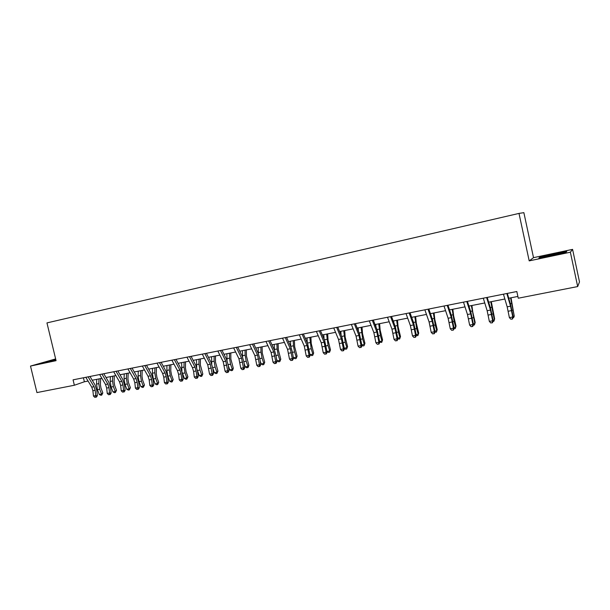 <?xml version="1.0" encoding="UTF-8"?>
<svg xmlns="http://www.w3.org/2000/svg" width="610" height="610" viewBox="0 0 610 610"><rect width="100%" height="100%" fill="white"/><g stroke="black" fill="none" stroke-linecap="round" stroke-linejoin="round"><path stroke-width="0.91" d="M55.64 358.916L30.5 366.069L36.935 392.581L74.367 385.245L84.394 381.768L88.076 381.044M533.521 257.656L529.198 260.882L570.373 252.197L572.584 249.376L533.521 257.656L523.868 212.654L518.996 213.408L46.955 322.904L56.067 360.67L30.5 366.069M572.584 249.376L579.5 281.927L577.678 286.563L570.373 252.197M577.678 286.563L518.264 298.214L516.822 291.519L73.07 379.839L74.367 385.245M529.198 260.882L518.996 213.408M92.224 380.228L101.885 378.33M106.026 377.514L115.885 375.569M120.033 374.753L130.098 372.771M134.238 371.963L144.509 369.935M148.649 369.126L159.141 367.06M163.274 366.244L173.987 364.132M178.112 363.324L189.054 361.166M193.179 360.358L204.35 358.154M208.467 357.346L219.882 355.104M223.992 354.296L235.643 352M239.745 351.192L251.655 348.844M255.75 348.043L267.912 345.649M271.999 344.841L284.428 342.393M288.5 341.592L301.195 339.091M305.267 338.291L318.237 335.736M322.293 334.943L335.553 332.328M339.595 331.535L353.144 328.866M357.178 328.073L371.032 325.351M375.043 324.558L389.203 321.767M393.206 320.982L407.678 318.13M411.666 317.345L426.466 314.432M430.439 313.654L445.567 310.673M449.517 309.895L464.995 306.853M468.93 306.075L484.759 302.964M488.671 302.194L504.859 299.007M508.748 298.237L517.882 296.437M83.433 377.773L84.394 381.768M538.882 257.992L566.042 252.258L566.782 251.404L553.804 253.806L540.041 257.062L538.882 257.992M55.754 359.374L42.372 362.889L55.929 360.106M540.14 257.534L540.041 257.062M539.774 257.824L553.804 253.806M506.834 293.509L510.539 306.19L512.758 316.979L513.262 317.299L510.532 304.344L507.337 293.41M503.441 294.18L507.169 306.838L509.388 317.619L512.758 316.979L512.217 318.969L510.867 319.221L512.217 318.969M512.415 319.091L513.262 317.299M509.388 317.619L510.867 319.221M511.028 297.787L514.238 316.132L510.585 297.878M513.079 316.346L514.238 316.132L513.681 317.566L513.079 317.68M486.62 297.527L490.463 310.071L492.659 320.776L493.223 321.073L490.516 308.225L487.207 297.413M483.288 298.191L487.146 310.711L489.342 321.401L492.659 320.776L492.14 322.736L490.814 322.987L492.14 322.736M492.369 322.85L493.223 321.073M489.342 321.401L490.814 322.987M466.757 301.485L470.722 313.883L472.895 324.497L473.52 324.779L470.836 312.046L467.42 301.355M463.478 302.141L467.466 314.516L469.639 325.115L472.895 324.497L472.407 326.441L471.103 326.685L472.407 326.441M472.658 326.556L473.52 324.779M469.639 325.115L471.103 326.685M491.309 301.675L494.626 318.763L494.382 319.876L490.791 301.775M493.048 320.128L494.382 319.876L493.871 321.295L493.04 321.455M471.919 305.488L472.796 312.206L475.175 322.446L474.87 323.559L471.332 305.602M473.36 323.849L474.87 323.559L474.397 324.962L473.337 325.16M560.468 253.569L560.559 253.546C562.107 253.104 562.435 252.914 561.543 252.982L545.401 256.345C543.739 256.818 543.426 257.008 544.471 256.917L545.355 256.802M553.827 254.095L566.408 251.77L565.966 252.273M551.181 255.727L552.53 255.445M55.83 359.702L48.579 361.829M44.187 362.614L55.807 359.595M447.229 305.374L451.324 317.635L453.466 328.165L454.153 328.432L451.491 315.805L447.961 305.229M444.004 306.014L448.121 318.252L450.264 328.767L453.466 328.165L453.001 330.086L451.72 330.323L453.001 330.086M453.276 330.193L454.153 328.432M450.264 328.767L451.72 330.323M452.841 309.239L453.649 315.911L456.044 326.068L455.243 328.569L453.97 328.798M453.992 327.501L455.678 327.189L454.13 321.386L452.193 309.369M455.243 328.569L456.044 326.068M428.022 309.194L432.238 321.325L434.358 331.764L435.105 332.015L432.459 319.495L428.83 309.034M424.857 309.827L429.089 321.935L431.209 332.358L434.358 331.764L433.923 333.67L432.658 333.906L433.923 333.67M434.221 333.769L435.105 332.015M431.209 332.358L432.658 333.906M434.084 312.938L434.823 319.564L437.225 329.629L436.409 332.114L434.999 332.236M434.953 331.1L436.798 330.75L435.227 325.008L433.375 313.075M436.409 332.114L437.225 329.629M409.142 312.953L413.473 324.947L415.57 335.309L416.378 335.546L413.748 323.125L410.019 312.777M406.024 313.57L410.377 325.549L412.467 335.889L415.57 335.309L415.158 337.193L413.916 337.421L415.158 337.193M415.479 337.284L416.378 335.546M412.467 335.889L413.916 337.421M415.631 316.567L416.31 323.155L418.712 333.129L417.873 335.599L416.34 335.622M416.218 334.631L418.224 334.257L416.638 328.561L414.853 316.72M411.857 317.871L411.796 317.322M417.873 335.599L418.712 333.129M390.568 316.643L395.013 328.515L397.087 338.794L397.949 339.015L395.341 326.701L391.513 316.46M387.502 317.253L391.963 329.11L394.037 339.366L397.087 338.794L396.698 340.654L395.478 340.883L396.698 340.654M397.041 340.746L397.949 339.015M394.037 339.366L395.478 340.883M372.306 320.281L376.858 332.031L378.909 342.218L379.816 342.431L377.232 330.216L373.312 320.082M369.286 320.883L373.861 332.61L375.905 342.782L378.909 342.218L378.543 344.063L377.338 344.292L378.543 344.063M378.901 344.147L379.816 342.431M375.905 342.782L377.338 344.292M354.334 323.857L358.993 335.485L361.021 345.588L361.982 345.794L359.412 333.67L355.409 323.643M351.368 324.451L356.042 336.057L358.07 346.144L361.021 345.588L360.678 347.418L359.496 347.639L360.678 347.418M361.059 347.494L361.982 345.794M358.07 346.144L359.496 347.639M336.659 327.379L341.409 338.878L343.422 348.912L344.429 349.103L341.882 337.078L337.787 327.151M333.739 327.959L338.504 339.442L340.51 349.461L343.422 348.912L343.094 350.719L341.935 350.933L343.094 350.719M343.499 350.796L344.429 349.103M340.51 349.461L341.935 350.933M319.259 330.841L324.108 342.225L326.098 352.176L327.158 352.351L324.627 340.426L320.448 330.605M316.384 331.413L321.249 342.782L323.239 352.717L326.098 352.176L325.793 353.968L324.65 354.181L325.793 353.968M326.22 354.036L327.158 352.351M323.239 352.717L324.65 354.181M302.141 334.25L307.082 345.519L309.049 355.394L310.154 355.554L307.638 343.72L303.383 333.998M299.312 334.806L304.268 346.061L306.235 355.92L309.049 355.394L308.767 357.163L307.638 357.376L308.767 357.163M309.209 357.231L310.154 355.554M306.235 355.92L307.638 357.376M285.289 337.604L290.314 348.76L292.266 358.558L293.41 358.71L292.579 352.893L290.917 346.968L286.586 337.345M282.506 338.154L287.546 349.294L289.491 359.077L292.266 358.558L291.999 360.312L290.894 360.518L291.999 360.312M292.457 360.373L293.41 358.71M289.491 359.077L290.894 360.518M268.697 340.906L273.814 351.947L275.743 361.669L276.932 361.814L276.124 356.034L274.454 350.163L270.055 340.632M265.96 341.447L271.092 352.473L273.013 362.188L275.743 361.669L275.499 363.407L274.409 363.613L275.499 363.407M275.972 363.461L276.932 361.814M273.013 362.188L274.409 363.613M252.365 344.154L257.565 355.089L259.471 364.734L260.706 364.871L259.913 359.13L258.243 353.312L253.775 343.872M249.673 344.688L254.881 355.607L256.787 365.245L259.471 364.734L259.25 366.457L258.175 366.663L259.25 366.457M259.738 366.511L260.706 364.871M256.787 365.245L258.175 366.663M236.291 347.357L241.568 358.184L243.451 367.761L244.724 367.883L243.962 362.188L242.284 356.408L237.74 347.067M233.63 347.883L238.922 358.695L240.805 368.257L243.451 367.761L243.245 369.462L242.185 369.66L243.245 369.462M243.756 369.515L244.724 367.883M240.805 368.257L242.185 369.66M220.454 350.506L225.807 361.227L227.675 370.735L228.986 370.842L228.239 365.192L226.562 359.458L221.956 350.209M217.839 351.024L223.199 361.73L225.067 371.223L227.675 370.735L227.484 372.42L226.44 372.618L227.484 372.42M228.01 372.466L228.986 370.842M225.067 371.223L226.44 372.618M204.861 353.609L210.282 364.231L212.135 373.663L213.485 373.762L212.76 368.15L211.075 362.462L206.401 353.297M202.284 354.12L207.72 364.727L209.565 374.143L212.135 373.663L211.96 375.341L210.93 375.531L211.96 375.341M212.501 375.379L213.485 373.762M209.565 374.143L210.93 375.531M189.496 356.667L194.994 367.182L196.123 370.956L196.824 376.545L198.212 376.644L197.51 371.063L195.818 365.428L191.09 356.347M186.957 357.17L192.47 367.677L193.599 371.437L194.293 377.026L196.824 376.545L196.672 378.208L195.657 378.398L196.672 378.208M197.221 378.246L198.212 376.644M194.293 377.026L195.657 378.398M174.368 359.679L179.927 370.095L181.063 373.838L181.742 379.389L183.16 379.473L182.481 373.938L180.789 368.341L176 359.351M171.868 360.174L177.441 370.575L178.577 374.311L179.249 379.862L181.742 379.389L181.605 381.036L180.606 381.227L181.605 381.036M182.169 381.067L183.16 379.473M179.249 379.862L180.606 381.227M397.476 320.143L398.086 326.685L400.495 336.575L399.642 339.03L397.933 338.924M397.796 338.115L399.962 337.704L398.353 332.069L396.637 320.303M393.778 322.522L393.633 320.898M399.642 339.03L400.495 336.575M379.603 323.658L380.16 330.162L382.569 339.968L381.7 342.408L379.771 342.149M379.672 341.531L381.982 341.097L380.358 335.508L378.711 323.834M375.966 326.937L375.752 324.421M381.7 342.408L382.569 339.968M362.02 327.12L362.515 333.586L364.933 343.308L364.048 345.733L362.881 345.954L361.913 345.336M361.844 344.902L364.292 344.437L362.653 338.901L361.074 327.311M358.406 331.146L358.161 327.883M364.048 345.733L364.933 343.308M344.711 330.529L345.146 336.949L347.57 346.594L346.671 349.004L345.519 349.217L344.33 348.47M344.292 348.211L346.884 347.723L345.222 342.233L343.712 330.727M341.104 335.195L340.845 331.291M346.671 349.004L347.57 346.594M327.677 333.883L328.058 340.266L330.483 349.827L329.56 352.222L328.432 352.435L327.036 351.566M327.021 351.474L329.743 350.956L328.066 345.519L326.625 334.089M324.062 339.091L323.803 334.646M329.56 352.222L330.483 349.827M310.902 337.185L311.23 343.529L313.662 353.015L312.724 355.394L311.611 355.599L309.964 354.265M310.086 354.669L312.877 354.143L311.184 348.752L309.804 337.399M307.265 342.866L307.021 337.948M312.724 355.394L313.662 353.015M294.386 340.433L294.66 346.739L297.093 356.148L296.147 358.512L295.049 358.718L293.524 357.796L293.082 356.438M293.524 357.796L296.262 357.277L294.561 351.932L293.456 345.801L293.235 340.662M290.726 346.533L290.497 341.204M296.147 358.512L297.093 356.148M278.122 343.636L278.343 349.904L280.783 359.237L279.815 361.585L278.739 361.791L277.207 360.876L276.49 358.68M277.207 360.876L279.906 360.365L278.19 355.066L277.1 348.981L276.925 343.872M274.431 350.11L274.233 344.406M279.815 361.585L280.783 359.237M262.102 346.793L262.277 353.015L264.717 362.271L263.741 364.612L262.674 364.81L261.141 363.911L260.173 360.975M261.141 363.911L263.802 363.407L262.071 358.154L260.996 352.107L260.859 347.037M258.396 353.625L258.205 347.555M263.741 364.612L263.802 363.407L264.717 362.271M246.326 349.896L246.448 356.08L248.895 365.268L248.285 367.136L246.852 367.792L245.319 366.9L244.107 363.308M245.319 366.9L247.942 366.404L246.188 361.196L245.136 355.195L245.037 350.148M242.597 357.102L242.422 350.666M247.904 367.594L247.942 366.404L248.895 365.268M230.778 352.954L230.862 359.107L233.302 368.219L232.7 370.072L231.274 370.72L229.734 369.843L228.308 365.672M229.734 369.843L232.311 369.355L230.549 364.185L229.512 358.23L229.452 353.213M227.05 360.548L226.882 353.724M232.303 370.529L232.311 369.355L233.302 368.219M215.467 355.965L215.505 362.081L217.945 371.124L216.931 373.419L215.917 373.61L214.377 372.74L212.745 368.051M214.377 372.74L216.916 372.26L215.147 367.136L214.125 361.219L214.102 356.24M211.746 363.995L211.563 356.736M216.931 373.419L216.916 372.26L217.945 371.124M200.385 358.939L200.37 365.016L202.817 373.983L201.796 376.271L200.789 376.462L199.241 375.592L197.411 370.384M199.241 375.592L201.75 375.119L199.966 370.041L198.959 364.17L198.974 359.214M196.687 367.472L196.473 359.709M201.796 376.271L201.75 375.119L202.817 373.983M185.516 361.867L185.463 367.906L186.119 371.787L187.91 376.805L186.874 379.077L185.882 379.267L184.334 378.413L182.23 372.413M184.334 378.413L186.805 377.941L185.013 372.908L184.022 367.075L184.067 362.149M181.925 371.208L181.605 362.637M186.874 379.077L186.805 377.941L187.91 376.805M159.462 362.645L165.089 372.969L166.225 376.675L166.881 382.195L168.337 382.272L167.681 376.767L165.981 371.215L161.131 362.31M156.991 363.133L162.634 373.442L163.77 377.148L164.425 382.661L166.881 382.195L166.759 383.827L165.775 384.01L166.759 383.827M167.338 383.85L168.337 382.272M164.425 382.661L165.775 384.01M144.768 365.565L150.464 375.79L151.6 379.473L152.241 384.956L153.728 385.024L153.087 379.557L151.387 374.052L146.484 365.222M142.344 366.053L148.047 376.263L149.183 379.938L149.824 385.413L152.241 384.956L152.134 386.572L151.166 386.755L152.134 386.572M152.729 386.595L153.728 385.024M149.824 385.413L151.166 386.755M130.296 368.448L136.045 378.581L137.189 382.234L137.807 387.678L139.324 387.731L138.706 382.302L136.998 376.843L132.05 368.097M127.902 368.92L133.666 379.039L134.81 382.683L135.428 388.128L137.807 387.678L137.715 389.279L136.762 389.454L137.715 389.279M138.325 389.294L139.324 387.731M135.428 388.128L136.762 389.454M116.03 371.284L121.84 381.326L122.984 384.948L123.586 390.354L125.134 390.408L124.531 385.017L122.823 379.595L117.822 370.933M113.674 371.757L119.491 381.784L120.635 385.398L121.237 390.804L123.586 390.354L123.51 391.94L122.564 392.123L123.51 391.94M124.127 391.963L125.134 390.408M121.237 390.804L122.564 392.123M101.969 374.082L107.84 384.033L108.984 387.632L109.564 393L111.142 393.046L110.562 387.685L108.847 382.31L103.799 373.724M99.651 374.548L105.522 384.483L106.666 388.074L107.246 393.435L109.564 393L109.503 394.571L108.572 394.746L109.503 394.571M110.135 394.586L111.142 393.046M107.246 393.435L108.572 394.746M88.114 376.843L94.031 386.702L95.183 390.27L95.747 395.608L97.348 395.638L96.784 390.316L95.069 384.979L89.975 376.469M85.819 377.3L91.752 387.144L92.895 390.705L93.46 396.035L95.747 395.608L95.694 397.163L94.779 397.339L95.694 397.163M96.334 397.179L97.348 395.638M93.46 396.035L94.779 397.339M170.861 364.75L170.769 370.758L171.418 374.609L173.217 379.588L172.165 381.845L171.196 382.028L169.641 381.181L167.841 376.195L166.865 370.407L166.949 365.52M169.641 381.181L172.081 380.724L170.274 375.729L169.298 369.935L169.374 365.039M172.165 381.845L172.081 380.724L173.217 379.588M156.419 367.594L156.29 373.564L156.923 377.384L158.73 382.333L157.677 384.575L156.717 384.757L155.161 383.919L153.346 378.97L152.393 373.228L152.508 368.364M155.161 383.919L157.563 383.461L155.748 378.513L154.787 372.756L154.902 367.891M157.677 384.575L157.563 383.461L158.73 382.333M142.183 370.392L142.008 376.332L142.641 380.129L144.456 385.032L143.388 387.258L142.443 387.441L140.895 386.61L139.065 381.7L138.119 375.996L138.272 371.162M140.895 386.61L143.258 386.168L141.436 381.25L140.483 375.539L140.628 370.705M143.388 387.258L143.258 386.168L144.456 385.032M128.146 373.16L127.94 379.062L128.557 382.828L130.387 387.693L129.312 389.912L128.375 390.087L126.819 389.271L124.989 384.399L124.059 378.734L124.234 373.93M126.819 389.271L129.152 388.829L127.322 383.949L126.384 378.284L126.56 373.472M129.312 389.912L129.152 388.829L130.387 387.693M114.314 375.882L114.062 381.746L114.68 385.489L116.51 390.316L115.427 392.527L114.505 392.695L112.949 391.887L111.111 387.053L110.189 381.433L110.402 376.652M112.949 391.887L115.252 391.452L113.407 386.618L112.484 380.983L112.69 376.202M115.427 392.527L115.252 391.452L116.51 390.316M100.665 378.566L100.383 384.399L100.993 388.12L102.831 392.909L101.74 395.105L100.833 395.272L99.27 394.472L97.425 389.676L96.517 384.087L96.754 379.336M99.27 394.472L101.542 394.045L99.689 389.241L98.782 383.644L99.018 378.894M101.74 395.105L101.542 394.045L102.831 392.909M510.539 306.19L507.169 306.838M511.569 310.589L508.199 311.237M511.958 310.315L512.758 310.162M510.326 303.635L511.416 303.422M490.463 310.071L487.146 310.711M491.5 314.432L488.191 315.065M470.722 313.883L467.466 314.516M471.774 318.206L468.518 318.832M491.957 314.142L492.88 313.967M490.303 307.531L491.561 307.287M472.292 317.909L473.345 317.711M470.615 311.359L472.048 311.077M451.324 317.635L448.121 318.252M452.376 321.92L449.173 322.53M452.955 321.615L454.13 321.386M451.263 315.118L452.849 314.813M432.238 321.325L429.089 321.935M433.306 325.565L430.157 326.167M433.946 325.252L435.227 325.008M432.231 318.816L433.977 318.481M413.473 324.947L410.377 325.549M414.541 329.156L411.445 329.751M415.242 328.828L416.638 328.561M413.511 322.461L415.402 322.088M395.013 328.515L391.963 329.11M396.088 332.686L393.046 333.273M376.858 332.031L373.861 332.61M377.941 336.163L374.944 336.735M358.993 335.485L356.042 336.057M360.075 339.579L357.132 340.144M341.409 338.878L338.504 339.442M342.507 342.942L339.602 343.499M324.108 342.225L321.249 342.782M325.206 346.251L322.354 346.8M307.082 345.519L304.268 346.061M308.187 349.507L305.374 350.048M290.314 348.76L287.546 349.294M291.427 352.717L288.66 353.243M273.814 351.947L271.092 352.473M274.927 355.874L272.205 356.392M257.565 355.089L254.881 355.607M258.686 358.985L256.002 359.496M241.568 358.184L238.922 358.695M242.688 362.043L240.043 362.546M225.807 361.227L223.199 361.73M226.928 365.062L224.327 365.558M210.282 364.231L207.72 364.727M211.411 368.028L208.849 368.516M194.994 367.182L192.47 367.677M196.123 370.956L193.599 371.437M179.927 370.095L177.441 370.575M181.063 373.838L178.577 374.311M396.851 332.351L398.353 332.069M395.097 326.037L397.14 325.641M378.757 335.82L380.358 335.508M376.98 329.56L379.161 329.133M360.945 339.229L362.653 338.901M359.153 333.029L361.478 332.572M343.422 342.584L345.222 342.233M341.615 336.438L344.063 335.957M326.175 345.885L328.066 345.519M324.352 339.793L326.929 339.29M309.201 349.133L311.184 348.752M307.364 343.094L310.063 342.568M292.487 352.328L294.561 351.932M290.711 346.335L293.456 345.801M276.033 355.485L278.19 355.066M274.401 349.507L277.1 348.981M259.837 358.581L262.071 358.154M258.343 352.626L260.996 352.107M243.878 361.638L246.188 361.196M242.521 355.699L245.136 355.195M228.163 364.643L230.549 364.185M226.935 358.733L229.512 358.23M212.684 367.609L215.147 367.136M211.586 361.715L214.125 361.219M197.457 370.522L199.966 370.041M196.458 364.658L198.959 364.17M182.542 373.381L185.013 372.908M181.551 367.555L184.022 367.075M165.089 372.969L162.634 373.442M166.225 376.675L163.77 377.148M150.464 375.79L148.047 376.263M151.6 379.473L149.183 379.938M136.045 378.581L133.666 379.039M137.189 382.234L134.81 382.683M121.84 381.326L119.491 381.784M122.984 384.948L120.635 385.398M107.84 384.033L105.522 384.483M108.984 387.632L106.666 388.074M94.031 386.702L91.752 387.144M95.183 390.27L92.895 390.705M167.841 376.195L170.274 375.729M166.865 370.407L169.298 369.935M153.346 378.97L155.748 378.513M152.393 373.228L154.787 372.756M139.065 381.7L141.436 381.25M138.119 375.996L140.483 375.539M124.989 384.399L127.322 383.949M124.059 378.734L126.384 378.284M111.111 387.053L113.407 386.618M110.189 381.433L112.484 380.983M97.425 389.676L99.689 389.241M96.517 384.087L98.782 383.644M561.101 253.386L561.543 252.982"/></g></svg>
